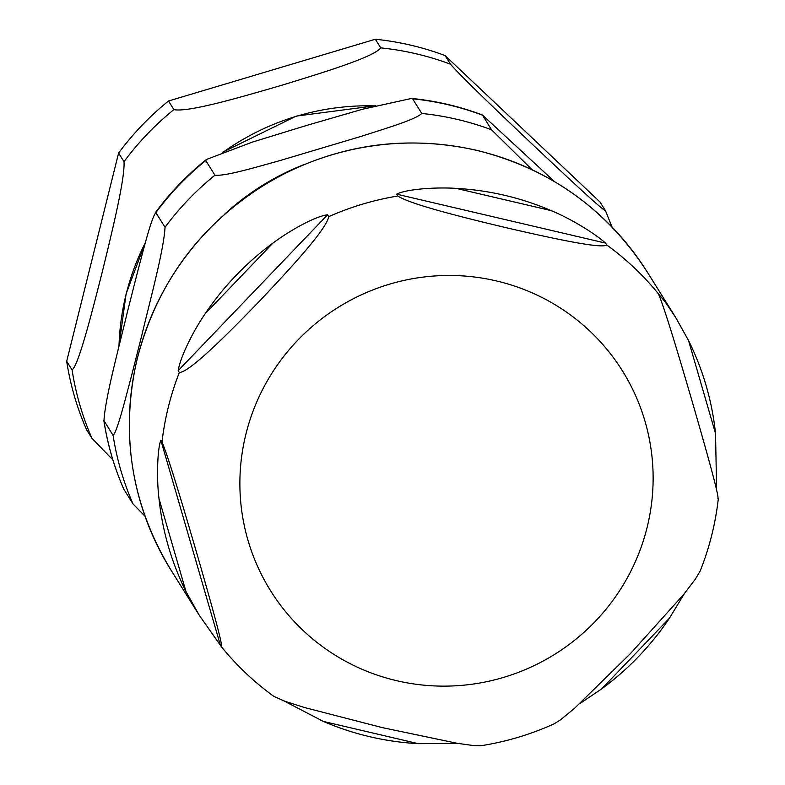 <?xml version="1.0" encoding="UTF-8"?>
<svg xmlns="http://www.w3.org/2000/svg" width="785" height="785" viewBox="0 0 785 785"><rect width="100%" height="100%" fill="white"/><g stroke="black" fill="none" stroke-linecap="round" stroke-linejoin="round"><path stroke-width="1.18" d="M327.58 214.796L328.729 216.64C326.491 229.926 285.387 273.788 258.677 301.989C231.712 329.798 189.862 372.473 179.333 372.512L178.175 370.657C180.265 357.126 192.894 331.613 205.003 313.951A280.922 276.919 -32 0 1 272.876 243.144C289.94 230.368 315.266 216.277 327.58 214.796L178.175 370.657M160.837 440.199L161.995 442.043C168.687 457.42 185.564 514.862 196.378 551.855C206.936 588.446 223.077 644.701 221.478 646.83L199.213 615.195L185.996 591.586A280.922 276.919 -32 0 1 158.982 498.553C156.421 477.888 157.491 448.451 160.837 440.199L220.32 644.976M221.586 646.987C236.893 665.788 254.369 682.293 274.034 696.511L285.377 701.447L304.57 707.55L382.295 727.616L457.292 743.316L474.12 745.642L480.862 745.75C506.266 741.756 530.689 734.456 554.131 723.829L560.47 719.855L574.532 708.315L630.512 653.512L683.764 594.353L695.461 579.016L700.22 570.891C709.483 547.596 715.508 523.536 718.314 498.701M458.165 743.464L418.258 743.66A280.922 276.919 -32 0 1 323.361 721.435L283.866 700.897M684.451 593.509L669.507 618.099A280.922 276.919 -32 0 1 601.634 688.916L579.634 703.743M717.912 498.622C719.521 496.503 703.38 440.248 692.812 403.647C682.008 366.664 665.121 309.221 658.438 293.845L665.248 302.029L675.492 317.169L688.514 340.464A280.922 276.919 -32 0 1 715.537 433.506L716.607 489.85M397.818 196.014L396.661 194.17C405.992 189.195 435.253 186.987 456.262 188.39A280.922 276.919 -32 0 1 551.158 210.615C570.931 218.76 594.745 233.39 605.539 243.085L606.687 244.93C601.909 249.463 544.299 236.481 506.894 227.886C469.244 218.907 410.889 204.738 397.818 196.014A280.922 276.919 -32 0 0 328.729 216.64M554.504 181.61L482.412 114.993L491.547 129.8L532.063 169.678M205.768 160.562L214.933 175.212C225.815 176.35 257.5 166.744 280.48 160.434L361.286 136.315C383.688 129.074 415.52 119.712 421.78 113.462L412.616 98.812L411.546 98.439L362.297 109.301L307.072 125.306L252.407 142.085L206.406 159.492L205.768 160.562A280.922 276.919 148 0 0 155.872 212.617L155.194 212.902C169.923 192.874 186.987 175.065 206.406 159.492M123.775 489.143C114.119 467.104 107.466 444.173 103.816 420.358L113.128 435.489C117.583 430.553 125.482 398.456 131.468 376.084L141.722 335.607C149.847 301.312 163.8 250.327 165.036 227.267L155.872 212.617C151.407 217.553 143.518 249.65 137.532 272.022L127.268 312.509C119.143 346.793 105.19 397.779 103.954 420.838A280.922 276.919 148 0 0 123.824 489.222L123.765 489.094M145.009 516.255L132.989 503.882L123.824 489.222M605.441 210.674C601.212 209.261 558.9 169.266 532.102 144.048C504.971 118.29 462.62 78.245 450.502 64.203L445.105 55.588L600.044 202.049L605.529 210.841L612.015 227.002M124.001 161.681C125.207 178.97 111.038 235.892 102.168 272.395C92.973 308.358 78.765 365.221 72.083 369.902L66.686 361.277L118.604 153.055L124.001 161.681A280.922 276.919 148 0 1 173.897 109.625L168.5 101L375.348 39.25L380.745 47.875C373.778 57.442 317.277 74.34 281.452 85.349C245.293 95.829 188.753 112.677 173.897 109.625M66.686 361.277A280.922 276.919 148 0 0 86.556 429.67L91.943 438.285L112.893 459.912M168.5 101A280.922 276.919 148 0 0 118.604 153.055M445.105 55.588A280.922 276.919 148 0 0 375.348 39.25M272.876 243.144L205.003 313.951M158.982 498.553L185.996 591.586M323.361 721.435L418.258 743.66M601.634 688.916L669.507 618.099M715.537 433.506L688.514 340.464M199.213 615.195L170.983 570.087A280.922 276.919 -32 0 1 137.591 357.489A280.922 276.919 -32 0 1 476.623 150.386A280.922 276.919 -32 0 1 647.272 272.061L675.502 317.169M161.995 442.043A280.922 276.919 -32 0 1 179.333 372.512M606.687 244.93A280.922 276.919 -32 0 1 658.438 293.845M496.346 280.912A207.446 204.493 -32 0 1 647.026 527.765A207.446 204.493 -32 0 1 396.67 680.693A207.446 204.493 -32 0 1 245.98 433.85A207.446 204.493 -32 0 1 496.346 280.912M605.539 243.085L396.661 194.17M551.158 210.615L456.262 188.39M303.373 164.83A249.807 246.245 148 0 0 224.912 213.922M491.547 129.8A280.922 276.919 148 0 0 421.78 113.462M214.933 175.212A280.922 276.919 148 0 0 165.036 227.267M113.128 435.489A280.922 276.919 148 0 0 132.989 503.882M482.373 115.14A280.922 276.919 148 0 0 412.616 98.812M118.996 346.106A246.775 243.262 -32 0 1 126.15 294.189A246.775 243.262 -32 0 1 145.411 242.506M223.588 151.868A246.775 243.262 -32 0 1 374.936 105.897M72.083 369.902A280.922 276.919 148 0 0 91.943 438.285M450.502 64.203A280.922 276.919 148 0 0 380.745 47.875M170.983 570.087C131.576 504.951 120.193 434.998 136.835 360.207C157.353 280.314 203.59 219.672 275.535 178.283C339.297 144.087 406.267 134.745 476.466 150.259C549.657 168.49 606.599 209.095 647.272 272.061M411.546 98.429C435.92 100.863 459.539 106.377 482.402 114.983M375.515 105.74L296.22 116.111L222.704 152.202M145.657 241.623L126.091 293.924L118.918 346.45"/></g></svg>
